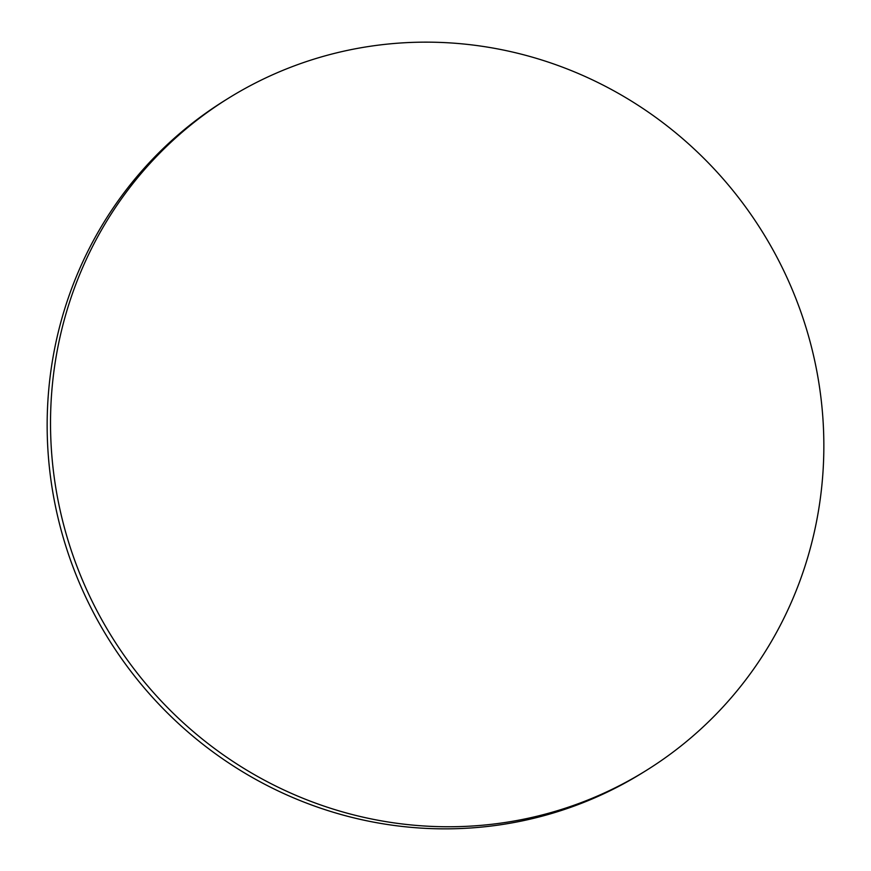 <?xml version="1.0" encoding="UTF-8"?>
<svg xmlns="http://www.w3.org/2000/svg" width="871" height="871" viewBox="0 0 871 871"><rect width="100%" height="100%" fill="white"/><g stroke="black" fill="none" stroke-linecap="round" stroke-linejoin="round"><path stroke-width="1.31" d="M548.665 813.22A395.75 383.142 58.3 0 0 645.259 771.085A395.75 383.142 58.3 0 0 788.603 281.191A395.75 383.142 58.3 0 0 325.71 55.69A395.75 383.142 58.3 0 0 229.106 97.824A395.75 383.142 58.3 0 0 85.772 587.729A395.75 383.142 58.3 0 0 548.665 813.22M229.106 97.824L225.741 99.915A395.75 383.142 58.3 0 0 82.397 589.809A395.75 383.142 58.3 0 0 545.29 815.31A395.75 383.142 58.3 0 0 641.894 773.176L645.259 771.085"/></g></svg>
